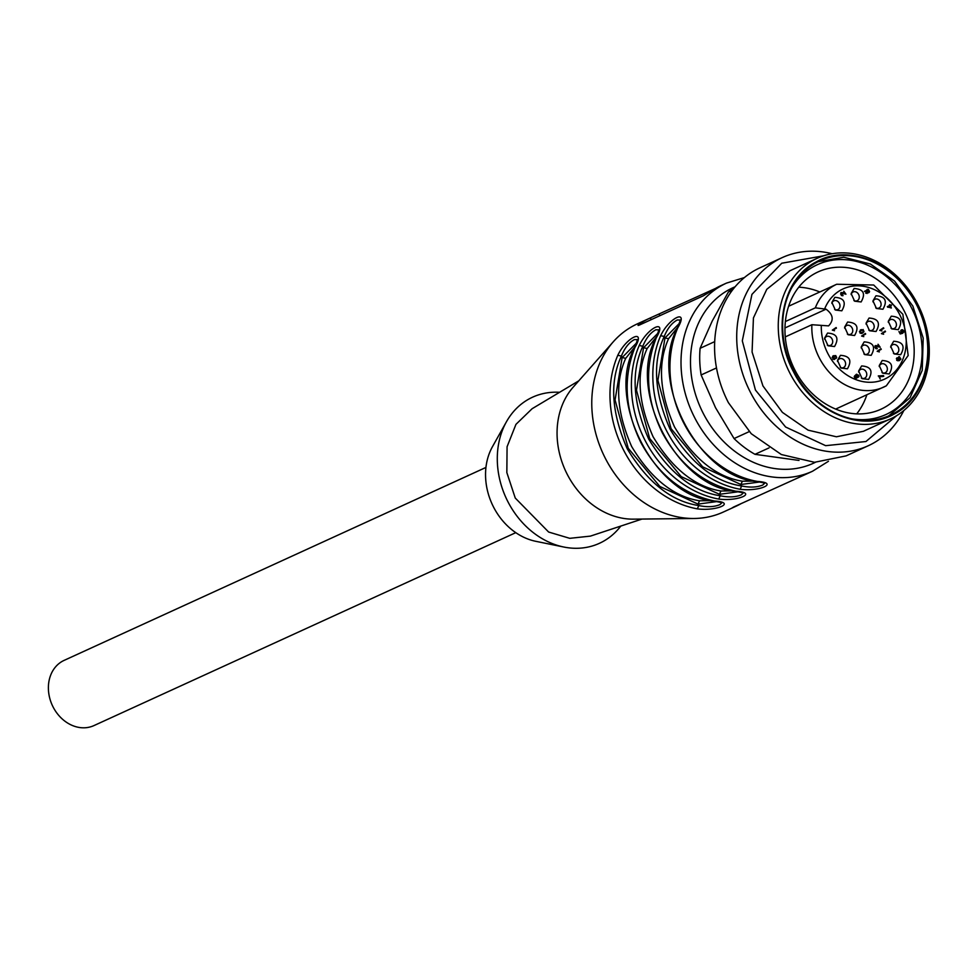 <?xml version="1.0" encoding="UTF-8"?>
<svg xmlns="http://www.w3.org/2000/svg" width="977" height="977" viewBox="0 0 977 977"><rect width="100%" height="100%" fill="white"/><g stroke="black" fill="none" stroke-linecap="round" stroke-linejoin="round"><path stroke-width="1.47" d="M515.783 532.66L93.975 725.581A35.856 29.481 -114.6 0 1 72.42 725.508A35.856 29.481 -114.6 0 1 48.85 693.89A35.856 29.481 -114.6 0 1 62.589 661.148A35.856 29.481 -114.6 0 1 64.152 660.367L485.948 467.433M563.778 547.022L535.762 541.307A60.684 49.888 -114.6 0 1 493.666 507.295A60.684 49.888 -114.6 0 1 492.481 446.66L506.465 421.722A80.334 66.045 65.4 0 0 508.052 501.995A80.334 66.045 65.4 0 0 563.778 547.022A80.334 66.045 65.4 0 0 620.774 526.09M559.589 392.302A80.334 66.045 65.4 0 0 506.465 421.722M642.036 519.056L590.413 536.117L569.762 538.327L548.634 532.038L515.258 498.05L506.843 472.575L507.075 446.758L515.941 424.372L532.135 408.704L578.811 380.81M640.863 324.376L640.35 323.399A103.44 85.048 -114.6 0 1 649.742 318.209L637.236 323.924A103.44 85.048 65.4 0 0 613.324 341.755L573.157 387.197A77.232 63.505 65.4 0 0 567.405 474.651A77.232 63.505 65.4 0 0 633.523 519.153L694.158 518.482A103.44 85.048 65.4 0 0 723.298 512.058L735.791 506.342A103.44 85.048 -114.6 0 1 735.217 506.599L732.42 507.661M613.324 341.755A103.44 85.048 65.4 0 0 605.618 458.872A103.44 85.048 65.4 0 0 694.158 518.482M743.143 493.141L741.335 494.826C735.681 497.183 728.634 497.501 720.22 495.766L718.754 499.064C738.294 501.653 758.091 492.591 735.889 491.223C704.502 484.519 680.004 465.076 662.382 432.909C646.261 399.923 644.258 368.17 656.361 337.639C667.755 318.111 647.959 327.161 639.227 345.467L642.805 346.273C646.115 338.14 650.474 332.644 655.872 329.774L658.657 329.86M764.564 483.346L762.756 485.019C757.102 487.389 750.055 487.694 741.641 485.972L740.175 489.269C759.715 491.846 779.512 482.797 757.309 481.429A103.44 85.048 -114.6 0 1 683.802 423.114A103.44 85.048 -114.6 0 1 677.782 327.832C689.176 308.317 669.379 317.366 660.647 335.673L664.226 336.467C667.535 328.345 671.895 322.85 677.293 319.98L680.077 320.065M721.722 502.947L719.915 504.62C714.26 506.978 707.214 507.295 698.799 505.561L697.334 508.858C716.874 511.447 736.67 502.386 714.468 501.018C683.082 494.313 658.583 474.871 640.961 442.715C624.84 409.729 622.837 377.965 634.94 347.433C646.334 327.906 626.538 336.955 617.806 355.274L621.384 356.068C624.694 347.934 629.054 342.438 634.452 339.569L637.236 339.654M640.35 323.399C637.712 325.268 637.346 325.842 639.263 325.109L703.525 295.713L711.757 290.743A103.44 85.048 -114.6 0 1 721.136 285.54L726.497 283.098A103.44 85.048 -114.6 0 0 694.867 418.058A103.44 85.048 -114.6 0 0 812.546 471.232L807.185 473.686A103.44 85.048 -114.6 0 1 806.623 473.943L733.495 507.075M638.054 325.414L639.263 325.109M649.742 318.209A103.44 85.048 -114.6 0 1 650.303 317.94L715.506 288.435M741.421 503.448A103.44 85.048 -114.6 0 1 735.791 506.342M656.361 337.639L655.982 338.53M735.889 491.223L735.009 491.065M677.782 327.832L677.403 328.724M757.309 481.429L756.43 481.258M634.94 347.433L634.562 348.325M714.468 501.018L713.589 500.859M657.826 333.304L643.562 347.739L636.491 390.177L649.656 438.465L681.262 476.654L719.451 494.301L738.099 491.81M679.247 323.497L664.983 337.944L657.912 380.383L671.077 428.659L702.683 466.847L740.871 484.494L759.52 482.015M636.406 343.098L622.141 357.533L615.07 399.972L628.235 448.26L659.841 486.448L698.03 504.095L716.678 501.604M656.446 336.894L647.153 348.508L643.562 347.739L642.805 346.273C630.886 371.895 632.84 402.817 648.667 439.015C669.037 472.721 692.876 491.639 720.22 495.766L719.451 494.301L720.941 491.004L733.19 490.857M677.867 327.087L668.573 338.714L664.983 337.944L664.226 336.467C652.306 362.101 654.248 393.01 670.088 429.208C690.458 462.927 714.297 481.844 741.641 485.972L740.871 484.494L742.361 481.209L754.61 481.063M635.026 346.688L625.732 358.315L622.141 357.533L621.384 356.068C609.465 381.702 611.419 412.612 627.246 448.809C647.617 482.516 671.455 501.433 698.799 505.561L698.03 504.095L699.52 500.798L711.769 500.651M798.771 287.201A75.51 62.076 -114.6 0 1 819.813 291.976M866.855 394.83A75.51 62.076 -114.6 0 1 856.707 413.857M785.276 336.894L811.887 324.718A56.544 46.493 65.4 0 0 834.578 377.488A56.544 46.493 65.4 0 0 883.721 387.112A56.544 46.493 65.4 0 0 886.188 385.878M785.386 321.531L815.343 307.828L826.041 309.172C833.234 314.545 834.089 320.114 828.594 325.878L811.887 324.718M890.328 305.056L891.598 305.129L890.645 305.654L891.293 308.024L887.299 306.717L889.888 305.3L889.546 304.641L889.864 305.264M866.55 291.256L867.075 293.515L865.158 291.061L868.37 289.363L869.579 291.598L869.029 292.526L869.066 291.28L867.637 289.986L867.576 291.793L865.036 291.659M865.158 291.061L866.733 290.841M867.344 289.339L868.37 289.363L868.016 289.913M881.413 333.633L885.211 331.056L885.528 331.655L882.414 333.352L883.623 334.244L881.413 333.633M877.151 351.293L880.949 348.716L881.254 349.314L878.14 351.024L879.349 351.903L877.151 351.293M844.653 293.515L843.798 291.231L845.948 294.211L842.43 293.149L841.331 293.711L843.041 295.652L841.942 295.64L841.063 294.7L842.614 292.563L844.653 293.515L843.969 293.833L845.044 293.625M842.43 293.149L840.806 293.955M841.502 295.31L842.772 295.005M841.502 292.502L843.078 293.43M861.58 336.027L865.378 333.45L865.683 334.049L862.569 335.758L863.778 336.638L861.58 336.027M832.331 330.128L836.129 327.551L836.434 328.15L833.32 329.86L834.541 330.739L832.331 330.128M834.505 359.377L832.123 357.582L833.418 355.836L835.738 355.604L836.691 357.497L836.19 358.327L835.701 356.19L833.931 356.324L834.407 359.426M833.418 355.836L835.738 355.604M861.103 301.954L854.631 301.185L851.138 293.576L854.13 288.484C863.509 289.107 865.842 293.589 861.103 301.954M900.66 354.712L894.187 353.943L890.706 346.334L893.686 341.242C903.078 341.865 905.398 346.346 900.66 354.712M868.59 379.418L862.117 378.661L858.636 371.04L861.616 365.948C871.008 366.57 873.328 371.065 868.59 379.418M834.529 346.542L828.056 345.773L824.576 338.164L827.556 333.072C836.947 333.694 839.267 338.176 834.529 346.542M841.832 310.808L835.359 310.039L831.879 302.43L834.859 297.338C844.25 297.961 846.571 302.455 841.832 310.808M854.582 335.502L848.109 334.745L844.629 327.124L847.609 322.044C857 322.666 859.32 327.148 854.582 335.502M876.027 331.508L869.554 330.751L866.074 323.131L869.054 318.05C878.445 318.661 880.765 323.155 876.027 331.508M882.927 309.245L876.454 308.488L872.974 300.867L875.954 295.787C885.345 296.397 887.666 300.892 882.927 309.245M847.438 368.805L840.965 368.048L837.484 360.428L840.464 355.335C849.856 355.958 852.176 360.452 847.438 368.805M889.192 373.959L882.719 373.202L879.239 365.581L882.219 360.501C891.61 361.111 893.931 365.606 889.192 373.959M898.242 329.664L891.769 328.907L888.288 321.286L891.268 316.194C900.66 316.817 902.98 321.311 898.242 329.664M871.154 355.347L864.682 354.59L861.201 346.969L864.181 341.877C873.572 342.5 875.893 346.994 871.154 355.347M856.17 374.838L858.722 375.205L858.978 376.572L857.562 377.598L856.841 377.11L856.328 378.331L854.655 377.44L854.423 376.243L856.133 375.73L856.768 374.203L856.047 374.545M855.449 375.168L858.978 376.572L857.562 377.598M854.423 376.243L855.534 375.363L854.826 375.693L855.425 376.06M880.936 376.67L879.459 376.377L880.228 379.027L878.579 375.852L883.794 376.194L880.936 376.67M883.55 376.304L882.549 376.585M863.118 329.518L863.986 331.618L862.618 332.986L860.444 333.267L859.528 331.74L860.957 329.799L862.593 329.957M862.618 332.986L861.384 333.438M860.957 329.799L862.41 329.847M878.885 346.566L878.042 344.27L880.192 347.25L876.662 346.188L875.575 346.762L877.285 348.704L876.174 348.691L875.307 347.739L876.845 345.602L878.885 346.566L878.201 346.884L879.288 346.676M876.662 346.188L875.05 346.994M875.734 348.362L877.016 348.056M875.734 345.553L877.309 346.469M879.703 330.336L883.501 327.759L883.819 328.357L880.704 330.067L881.913 330.947L879.703 330.336M899.67 360.391L897.716 360.782L896.397 358.706L896.898 357.863L897.436 360.049L899.17 359.89L897.863 357.777L899.365 356.654L900.904 359.096L899.365 360.537M896.727 360.379L899.17 359.89M898.681 356.788L899.475 357.289M903.42 331.728L901.771 330.507L902.492 333.316L900.208 333.963L898.95 331.533L900.428 333.23L901.637 332.901L900.709 330.837L902.54 329.762L903.688 330.788L903.42 331.728M901.515 329.835L902.54 329.762L901.82 330.092L903.236 332.363L903.945 332.046M891.598 305.129L890.597 304.909M865.793 293.259L866.855 292.868M864.437 291.39L865.414 290.841M866.99 289.571L867.649 289.693M868.895 291.683L869.579 291.598M868.871 291.915L868.309 292.856M867.32 290.242L866.66 290.499M885.528 331.655L884.527 331.423M881.706 333.67L884.808 331.985M882.414 333.352L881.718 333.682M881.254 349.314L880.253 349.094M878.14 351.024L880.546 349.644M841.71 293.466L840.623 294.04L841.71 293.466M842.235 295.75L841.331 295.396L842.638 295.066M841.124 292.758L841.893 292.88M865.683 334.049L864.682 333.829M862.569 335.758L864.975 334.378M836.434 328.15L835.445 327.93M833.32 329.86L835.726 328.48M834.566 358.4L834.028 359.548M832.709 356.165L834.028 355.701M835.994 357.631L836.691 357.497M835.982 357.826L835.482 358.657M853.886 300.55A4.824 3.969 65.4 0 0 857.147 300.733A4.824 3.969 65.4 0 0 857.354 300.635A4.824 3.969 65.4 0 0 858.685 294.565A4.824 3.969 65.4 0 0 853.129 291.952A4.824 3.969 65.4 0 0 852.921 292.062A4.824 3.969 65.4 0 0 851.138 294.553M893.442 353.32A4.824 3.969 65.4 0 0 896.715 353.491A4.824 3.969 65.4 0 0 896.923 353.393A4.824 3.969 65.4 0 0 898.254 347.323A4.824 3.969 65.4 0 0 892.697 344.722A4.824 3.969 65.4 0 0 892.489 344.82A4.824 3.969 65.4 0 0 890.694 347.311M861.372 378.026A4.824 3.969 65.4 0 0 864.645 378.209A4.824 3.969 65.4 0 0 864.853 378.099A4.824 3.969 65.4 0 0 866.184 372.029A4.824 3.969 65.4 0 0 860.627 369.428A4.824 3.969 65.4 0 0 860.419 369.526A4.824 3.969 65.4 0 0 858.624 372.017M827.311 345.137A4.824 3.969 65.4 0 0 830.572 345.321A4.824 3.969 65.4 0 0 830.792 345.223A4.824 3.969 65.4 0 0 832.123 339.153A4.824 3.969 65.4 0 0 826.566 336.54A4.824 3.969 65.4 0 0 826.347 336.65A4.824 3.969 65.4 0 0 824.564 339.141M834.614 309.416A4.824 3.969 65.4 0 0 837.875 309.599A4.824 3.969 65.4 0 0 838.083 309.489A4.824 3.969 65.4 0 0 839.414 303.42A4.824 3.969 65.4 0 0 833.857 300.818A4.824 3.969 65.4 0 0 833.65 300.916A4.824 3.969 65.4 0 0 831.867 303.407M847.364 334.11A4.824 3.969 65.4 0 0 850.637 334.293A4.824 3.969 65.4 0 0 850.845 334.195A4.824 3.969 65.4 0 0 852.176 328.125A4.824 3.969 65.4 0 0 846.619 325.512A4.824 3.969 65.4 0 0 846.412 325.622A4.824 3.969 65.4 0 0 844.616 328.101M868.809 330.116A4.824 3.969 65.4 0 0 872.07 330.299A4.824 3.969 65.4 0 0 872.29 330.189A4.824 3.969 65.4 0 0 873.621 324.132A4.824 3.969 65.4 0 0 868.064 321.518A4.824 3.969 65.4 0 0 867.845 321.628A4.824 3.969 65.4 0 0 866.062 324.108M875.71 307.853A4.824 3.969 65.4 0 0 878.982 308.036A4.824 3.969 65.4 0 0 879.19 307.926A4.824 3.969 65.4 0 0 880.521 301.869A4.824 3.969 65.4 0 0 874.965 299.255A4.824 3.969 65.4 0 0 874.757 299.365A4.824 3.969 65.4 0 0 872.962 301.844M840.22 367.413A4.824 3.969 65.4 0 0 843.493 367.596A4.824 3.969 65.4 0 0 843.701 367.486A4.824 3.969 65.4 0 0 845.032 361.417A4.824 3.969 65.4 0 0 839.475 358.815A4.824 3.969 65.4 0 0 839.267 358.913A4.824 3.969 65.4 0 0 837.472 361.405M881.975 372.567A4.824 3.969 65.4 0 0 885.235 372.75A4.824 3.969 65.4 0 0 885.455 372.64A4.824 3.969 65.4 0 0 886.774 366.583A4.824 3.969 65.4 0 0 881.217 363.969A4.824 3.969 65.4 0 0 881.01 364.079A4.824 3.969 65.4 0 0 879.227 366.558M891.024 328.272A4.824 3.969 65.4 0 0 894.285 328.455A4.824 3.969 65.4 0 0 894.505 328.345A4.824 3.969 65.4 0 0 895.836 322.288A4.824 3.969 65.4 0 0 890.279 319.674A4.824 3.969 65.4 0 0 890.059 319.772A4.824 3.969 65.4 0 0 888.276 322.263M863.937 353.955A4.824 3.969 65.4 0 0 867.21 354.138A4.824 3.969 65.4 0 0 867.417 354.028A4.824 3.969 65.4 0 0 868.748 347.959A4.824 3.969 65.4 0 0 863.192 345.357A4.824 3.969 65.4 0 0 862.984 345.455A4.824 3.969 65.4 0 0 861.189 347.946M858.258 376.89L856.841 377.928M856.402 377.317L858.356 376.524L857.721 374.826L856.744 375.095M856.157 377.635L855.95 378.404M878.25 375.974L883.477 375.571M863.338 331.582L863.986 331.618M863.265 331.948L861.897 333.316M860.248 330.116L861.47 329.676M875.954 346.517L874.855 347.079L875.954 346.517M876.467 348.789L875.575 348.435L876.882 348.117M875.368 345.797L876.137 345.931M883.819 328.357L882.817 328.125M880.704 330.067L883.098 328.687M897.252 358.437L896.422 358.583M900.257 359.047L900.904 359.096M900.196 359.426L898.962 360.708M901.087 332.839L902.259 332.717M900.428 333.23L901.637 332.901M901.173 330.043L901.82 330.092M903.236 332.363L902.675 333.291M890.987 307.437L887.69 307.205L890.194 305.899L888.398 306.888L890.987 307.437L890.194 305.899M833.735 358.877L832.856 359.206M855.705 377.537L854.814 378.014L855.705 377.537M854.228 376.878L855.119 376.377L854.228 376.878M856.585 377.232L857.647 376.853L856.438 377.146M861.58 332.693L860.078 333.12L861.58 332.693M859.406 331.74L862.019 330.311L860.566 330.739M899.585 359.304L898.4 359.768L899.585 359.304M897.692 358.388L899.023 357.667L897.692 358.388M888.398 306.888L887.69 307.205M833.161 356.825L834.126 358.779L834.676 358.119L833.161 356.825L833.955 356.739M854.997 377.94L856.426 377.207L855.828 376.047L854.948 376.548L855.534 377.684L856.426 377.207M854.423 376.78L855.828 376.047M857.721 374.826L857.305 376.902L858.356 376.524M862.3 332.375L863.448 331.374L862.728 329.982L861.287 330.409L860.126 331.411L860.786 332.791L862.3 332.375L860.175 333.072M862.728 329.982L861.287 330.409M898.62 359.67L900.306 358.986L899.732 357.338L898.4 358.07L899.121 359.438L900.306 358.986M897.826 358.327L899.732 357.338M904.067 310.698A75.51 62.076 65.4 0 0 818.164 271.875A75.51 62.076 65.4 0 0 795.07 370.405A75.51 62.076 65.4 0 0 880.985 409.216A75.51 62.076 65.4 0 0 904.067 310.698M851.81 418.828A82.41 67.755 65.4 0 0 913.483 387.967A82.41 67.755 65.4 0 0 911.101 307.034A82.41 67.755 65.4 0 0 791.822 287.665M888.679 415.897L910.076 397.712L922.227 370.332L923.204 338.091L912.848 306.082L894.553 281.071L870.434 264.034L843.762 257.256L818.152 261.689M793.983 371.504A84.828 69.733 65.4 0 0 890.487 415.115A84.828 69.733 65.4 0 0 916.414 304.445A84.828 69.733 65.4 0 0 819.923 260.835A84.828 69.733 65.4 0 0 793.983 371.504M916.914 304.177C896.764 263.155 848.341 242.968 815.905 262.08C782.394 279.104 771.635 331.667 793.495 371.773C813.646 412.795 862.068 432.97 894.505 413.869C928.016 396.845 938.763 344.283 916.914 304.177M917.476 303.737A88.272 72.567 -114.6 0 1 894.334 416.971A88.272 72.567 -114.6 0 1 890.487 418.901A88.272 72.567 -114.6 0 1 790.075 373.519A88.272 72.567 -114.6 0 1 813.206 260.285A88.272 72.567 -114.6 0 1 817.053 258.355A88.272 72.567 -114.6 0 1 917.476 303.737M823.684 255.791L781.747 263.228L751.936 294.382L742.3 340.826L755.441 390.043L785.606 427.01L825.65 445.671L865.94 441.531L896.764 415.567M817.053 258.355L789.929 270.763L766.774 289.302L753.426 317.952L752.082 352.025L762.939 385.927L782.394 412.367L808.101 430.161L836.422 436.78L863.363 431.309L890.487 418.901M903.81 410.535A103.44 85.048 -114.6 0 1 868.235 445.756A103.44 85.048 -114.6 0 1 750.568 392.583A103.44 85.048 -114.6 0 1 782.186 257.623A103.44 85.048 -114.6 0 1 832.099 253.739M782.186 257.623L760.057 267.747A103.44 85.048 65.4 0 0 728.427 402.707L751.228 433.69L781.356 454.537L814.537 462.292L846.106 455.88L868.235 445.756M734.24 287.812A96.54 79.369 65.4 0 0 728.427 291.964L712.209 321.079L700.106 348.3A96.54 79.369 65.4 0 0 701.132 374.96L716.507 367.926M700.106 348.3L714.712 341.62M701.132 374.96L715.53 407.702L734.057 438.563L749.188 431.639M734.057 438.563A96.54 79.369 65.4 0 0 754.989 454.317L769.058 447.881M728.427 291.964L732.408 290.145M754.989 454.317L799.015 460.436M718.754 499.064A103.44 85.048 -114.6 0 1 645.247 440.749A103.44 85.048 -114.6 0 1 639.227 345.467M740.175 489.269A103.44 85.048 -114.6 0 1 666.668 430.955A103.44 85.048 -114.6 0 1 660.647 335.673M697.334 508.858A103.44 85.048 -114.6 0 1 623.827 450.556A103.44 85.048 -114.6 0 1 617.806 355.274M815.368 462.304A96.54 79.369 -114.6 0 1 703.416 413.698A96.54 79.369 -114.6 0 1 735.095 286.798M651.195 319.65L650.303 317.94M659.927 315.656L659.17 314.203M647.153 348.508C636.051 373.043 638.018 402.451 653.076 436.719C672.323 468.691 694.94 486.79 720.941 491.004M668.573 338.714C657.472 363.249 659.438 392.656 674.496 426.925C693.743 458.897 716.361 476.996 742.361 481.209M625.732 358.315C614.631 382.837 616.597 412.245 631.655 446.513C650.902 478.498 673.519 496.585 699.52 500.798M826.041 309.172L784.983 327.942M788.634 306.241L836.678 284.258A56.544 46.493 65.4 0 0 834.211 285.504A56.544 46.493 65.4 0 0 815.343 307.828M821.303 325.524A49.656 40.826 65.4 0 0 842.785 372.017A49.656 40.826 65.4 0 0 886.591 378.123A49.656 40.826 65.4 0 0 899.597 314.423A49.656 40.826 65.4 0 0 840.953 289.986A49.656 40.826 65.4 0 0 824.759 308.634M843.127 293.405L843.786 293.1M879.801 376.316L880.521 375.986M881.547 376.267L882.268 375.937M877.358 346.456L878.03 346.151M658.754 330.018L658.657 329.75C657.948 331.313 660.574 325.952 655.982 337.993C626.672 390.018 676.963 487.23 735.425 491.297L743.045 492.799M680.175 320.224L680.077 319.955C679.369 321.506 681.995 316.157 677.403 328.199C648.093 380.224 698.384 477.435 756.845 481.502L764.466 483.004M744.413 277.566L726.497 283.098M637.334 339.813L637.236 339.544C636.528 341.107 639.153 335.758 634.562 347.788C605.251 399.825 655.543 497.024 714.004 501.091L721.624 502.593M828.447 461.291L812.546 471.232M835.677 409.082L886.334 385.805L908.17 355.53L902.87 314.301L873.719 285.015L836.678 284.258M867.637 289.986L866.917 290.316M841.722 293.173L841.014 293.491M842.711 295.042L841.991 295.372M841.453 292.526L840.745 292.856M833.772 355.652L833.051 355.982M856.341 378.319L855.632 378.649M862.276 333.157L861.555 333.487M861.311 329.628L860.59 329.945M875.966 346.212L875.245 346.542M876.943 348.081L876.235 348.41M875.697 345.577L874.977 345.895M898.925 360.012L898.217 360.342M834.126 358.779L833.418 359.109M833.234 356.788L832.526 357.118M856.047 377.696L855.339 378.026M855.315 376.047L854.606 376.377M857.953 376.902L857.244 377.232M861.958 332.546L861.238 332.864M861.641 330.226L860.932 330.556M899.817 359.414L899.096 359.744M898.999 357.399L898.29 357.716"/></g></svg>
